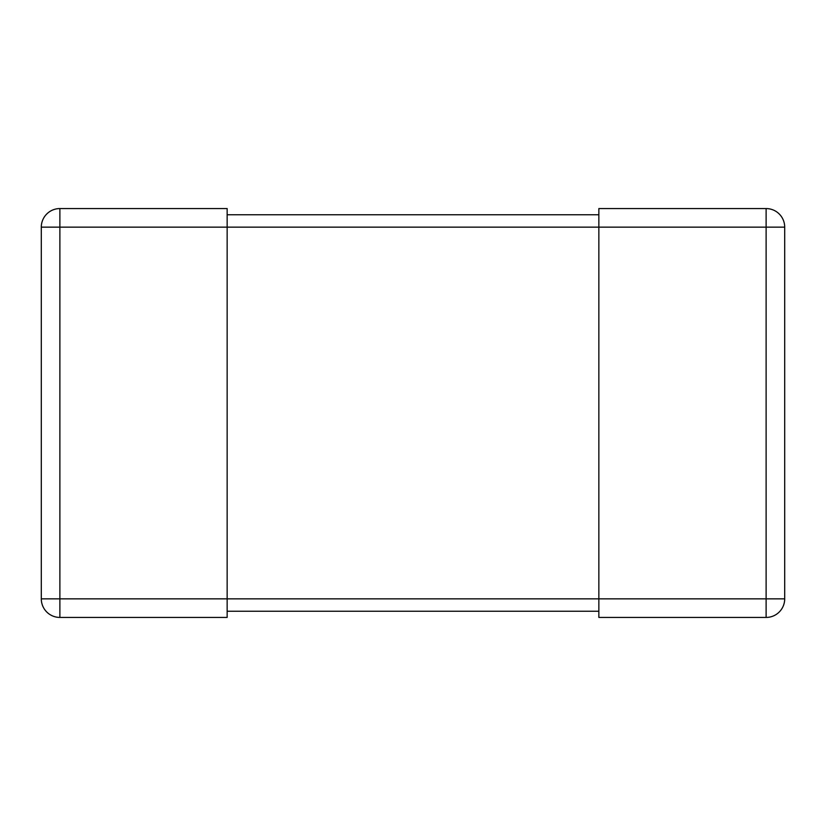 <?xml version="1.0" encoding="UTF-8"?>
<svg xmlns="http://www.w3.org/2000/svg" width="826" height="826" viewBox="0 0 826 826"><rect width="100%" height="100%" fill="white"/><g stroke="black" fill="none" stroke-linecap="round" stroke-linejoin="round"><path stroke-width="1.24" d="M784.7 227.15L41.3 227.15L41.3 598.85L41.3 227.15A18.585 18.585 0 0 1 59.885 208.565L227.15 208.565L227.15 617.435L59.885 617.435A18.585 18.585 0 0 1 41.3 598.85L598.85 598.85L598.85 617.435L766.115 617.435A18.585 18.585 0 0 0 784.7 598.85L784.7 227.15A18.585 18.585 0 0 0 766.115 208.565L598.85 208.565L598.85 598.85L784.7 598.85M598.85 611.24L227.15 611.24M598.85 214.76L227.15 214.76M59.885 208.565L59.885 617.435M766.115 208.565L766.115 617.435"/></g></svg>
